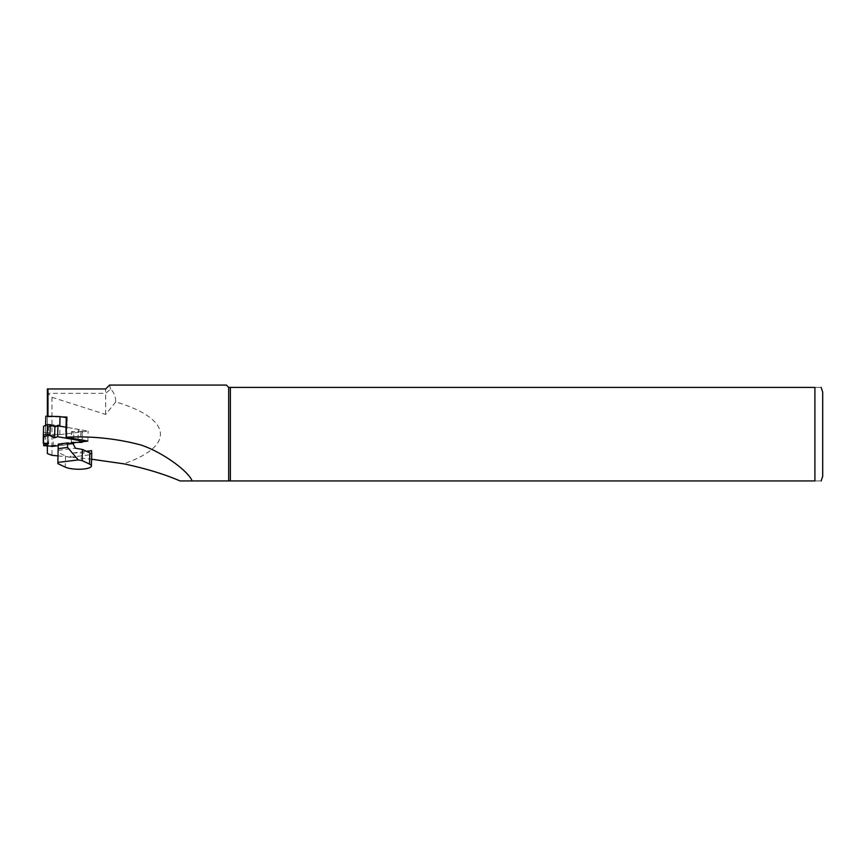 <?xml version="1.0" encoding="UTF-8"?>
<svg xmlns="http://www.w3.org/2000/svg" width="866" height="866" viewBox="0 0 866 866"><rect width="100%" height="100%" fill="white"/><g stroke="black" fill="none" stroke-linecap="round" stroke-linejoin="round"><path stroke-width="0.65" stroke-dasharray="4.33 3.25" d="M91.612 450.656L84.836 452.972L73.145 452.95L69.929 457.291A14.029 3.626 1.6 0 1 65.545 455.971L58.163 452.474L57.86 463.613M73.166 443.901L58.271 445.752L58.163 452.474M58.163 450.363L75.396 448.231M69.929 457.291L91.688 454.585M73.145 452.95L86.362 451.305M58.271 444.128L58.271 445.752M53.043 425.975L45.584 425.78L45.584 434.256L59.786 434.613L60.046 425.044L47.359 424.719L47.359 416.849L62.136 416.936M60.046 425.044L47.359 426.96L47.359 424.719L45.844 424.676L45.844 416.21M59.786 426.137L57.156 426.072M59.786 434.613L88.126 431.095L66.043 427.23L78.297 429.374L82.443 431.452L71.586 431.582L73.805 432.87L73.545 442.537M45.584 434.256L45.844 424.676M66.303 417.38L67.245 417.823L66.714 437.395M67.245 417.823L66.303 417.661M48.528 426.473L47.998 446.033L73.534 442.862M75.743 442.591L82.162 441.79M87.856 441.086L88.126 431.095M47.359 416.849L47.359 416.243M226.351 385.067L228.689 387.405L228.689 480.933L180.052 480.933M115.784 401.921L105.663 414.435L51.982 397.299L47.976 393.348L105.663 393.348L110.632 389.137C113.901 392.103 115.622 396.368 115.784 401.921C172.128 418.754 175.603 445.979 123.697 463.808M110.632 389.137L109.56 385.067M58 455.895L91.59 459.218M47.359 446.304L47.998 446.033M228.689 387.405L814.906 387.405L814.906 480.933C823.912 480.933 823.912 480.933 814.906 480.933L228.689 480.933M230.367 387.405L230.367 480.933M814.906 387.405C823.912 387.405 823.912 387.405 814.906 387.405M47.976 393.348L47.359 388.964L105.663 388.964L109.278 385.348M47.359 392.363L47.359 453.567M47.359 426.96L47.359 446.152M105.663 414.435L105.663 388.964M58.228 445.665L72.852 443.847M43.592 426.245L43.3 443.24M78.027 439.376L78.297 429.374M53.118 446.304L53.421 435.403L73.805 432.87M53.421 435.403L43.971 434.754L48.832 432.589L43.592 432.34M48.539 443.489L48.832 432.589M71.283 442.483L71.586 431.582M65.545 455.971L65.242 467.11M51.982 397.299L51.982 455.3M45.552 435.208L45.248 446.098M44.188 434.559L43.95 443.273M82.238 431.236L81.999 440.069M80.874 431.82L80.581 442.71M65.87 433.66L65.913 431.896M43.744 443.262L43.971 434.754M82.216 440.101L82.443 431.452"/><path stroke-width="1.3" d="M89.837 452.95L82.454 449.454L75.396 448.231L73.166 443.901L67.71 442.948L67.591 447.462L58.152 448.642L57.86 463.613L65.242 467.11A14.029 3.626 -178.4 0 0 84.403 468.928A14.029 3.626 -178.4 0 0 91.406 465.984A14.029 3.626 -178.4 0 0 89.534 464.089L89.837 452.95A14.029 3.626 1.6 0 1 91.688 454.585L91.612 450.656L86.362 451.305M82.454 449.454L82.151 460.593L89.534 464.089M82.151 460.593L78.211 459.911L57.86 462.433M58.152 448.642L58.271 444.128L67.71 442.948M78.211 459.911L67.591 447.462M66.303 417.661L60.046 416.568L45.844 416.21L45.595 425.401M57.156 426.072L53.043 425.975M47.533 424.578L47.24 435.479L43.3 437.146L43.592 426.245L47.533 424.578L50.26 424.654L54.904 426.851L57.914 425.812L66.043 427.23L59.786 426.137L60.046 416.568M73.534 442.862L75.743 442.591M82.162 441.79L87.856 441.086L66.065 437.211L66.877 417.055L66.303 417.38L65.913 431.896M47.359 416.243L47.359 388.964L47.987 388.964L47.987 416.265M91.59 459.218L123.697 463.808C145.683 468.474 164.464 474.189 180.052 480.933L228.689 480.933L228.689 387.405L226.351 385.067L109.56 385.067L105.663 388.964L47.987 388.964M62.136 416.936L66.877 417.055M192.122 480.933C188.82 471.71 163.447 452.539 140.963 445.005C116.737 438.553 91.764 435.955 66.065 437.211M47.359 446.152L47.359 453.567L51.982 455.3L58 455.895M47.359 446.304L47.998 446.033M228.689 480.933L814.906 480.933C823.912 480.933 823.912 480.933 814.906 480.933L814.906 387.405L228.689 387.405M230.367 480.933L230.367 387.405M814.906 387.405C823.912 387.405 823.912 387.405 814.906 387.405M822.7 476.257L822.7 392.082L822.7 476.257L821.141 480.933M81.999 440.069L81.934 442.136L78.005 440.274L57.621 436.713L54.601 437.752L54.904 426.851M47.24 435.479L49.957 435.544L54.601 437.752M43.3 437.146L43.3 443.24L48.539 443.489L43.679 445.654L43.744 443.262M58.228 445.665L53.118 446.304L43.679 445.654M72.852 443.847L71.283 442.483L82.151 442.353L82.216 440.101M78.005 440.274L78.027 439.376M57.914 425.812L57.621 436.713M73.545 442.537L73.502 443.771M50.26 424.654L49.957 435.544M43.95 443.273L43.885 445.46M91.753 453.47L91.406 465.984M821.141 387.405L822.7 392.082"/></g></svg>
